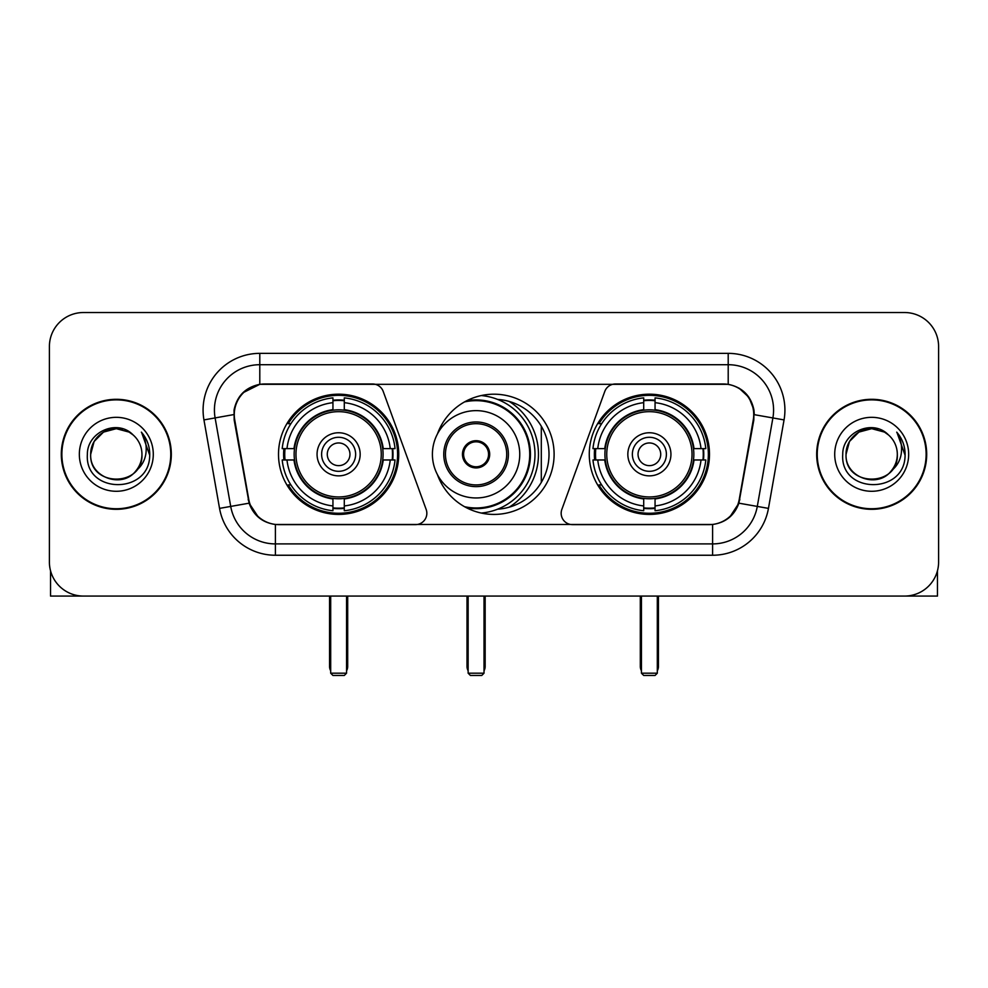 <?xml version="1.0" encoding="UTF-8"?>
<svg xmlns="http://www.w3.org/2000/svg" width="988" height="988" viewBox="0 0 988 988"><rect width="100%" height="100%" fill="white"/><g stroke="black" fill="none" stroke-linecap="round" stroke-linejoin="round"><path stroke-width="1.48" d="M426.841 513.278A11.337 11.337 0 0 1 415.491 524.628L278.9 524.628A30.628 30.628 0 0 1 248.741 499.323L234.736 419.925A30.628 30.628 0 0 1 264.895 383.986L372.562 383.986A11.337 11.337 0 0 1 383.221 391.446L426.149 509.4A11.337 11.337 0 0 1 426.841 513.278M589.268 454.307A60.107 60.107 0 0 0 649.388 514.415A60.107 60.107 0 0 0 709.495 454.307A60.107 60.107 0 0 0 649.388 394.187A60.107 60.107 0 0 0 589.268 454.307M278.505 454.307A60.107 60.107 0 0 0 338.612 514.415A60.107 60.107 0 0 0 398.732 454.307A60.107 60.107 0 0 0 338.612 394.187A60.107 60.107 0 0 0 278.505 454.307M283.902 459.976A55.007 55.007 0 0 1 283.902 448.638M594.665 459.976A55.007 55.007 0 0 1 594.665 448.638M497.668 399.424A55.007 55.007 0 0 1 549.007 454.307A55.007 55.007 0 0 1 497.668 509.191M437.425 434.004A60.107 60.107 0 0 1 554.107 454.307A60.107 60.107 0 0 1 437.425 474.611M723.105 383.986L615.438 383.986A11.337 11.337 0 0 0 604.779 391.446L561.851 509.4A11.337 11.337 0 0 0 572.509 524.628L709.1 524.628A30.628 30.628 0 0 0 739.259 499.323L753.264 419.925A30.628 30.628 0 0 0 723.105 383.986M61.305 454.307A55.007 55.007 0 0 0 116.312 509.314A55.007 55.007 0 0 0 171.319 454.307A55.007 55.007 0 0 0 116.312 399.3A55.007 55.007 0 0 0 61.305 454.307M816.681 454.307A55.007 55.007 0 0 0 871.688 509.314A55.007 55.007 0 0 0 926.695 454.307A55.007 55.007 0 0 0 871.688 399.3A55.007 55.007 0 0 0 816.681 454.307M234.045 410.069C236.984 395.879 245.567 387.296 259.795 384.32L728.205 384.32C742.42 387.284 751.004 395.867 753.955 410.069L753.832 419.925L738.888 503.176C734.417 515.501 725.649 522.615 712.607 524.48L275.393 524.48C262.376 522.64 253.62 515.526 249.112 503.176L234.168 419.925L234.045 410.069M242.739 392.878L259.795 384.32L259.795 364.708L728.205 364.708A45.362 45.362 0 0 1 772.888 417.949L757.29 506.412A45.362 45.362 0 0 1 712.607 543.906L275.393 543.906A45.362 45.362 0 0 1 230.71 506.412L215.112 417.949A45.362 45.362 0 0 1 259.795 364.708L259.795 353.358L728.205 353.358L728.205 384.32M738.987 388.086L748.99 397.398L753.955 410.069L754.301 414.676L784.052 419.912L768.454 508.388A56.711 56.711 0 0 1 712.607 555.244L275.393 555.244A56.711 56.711 0 0 1 219.546 508.388L203.948 419.912A56.711 56.711 0 0 1 259.795 353.358M278.332 524.628L275.393 524.48L275.393 555.244M712.607 555.244L712.607 524.48L709.668 524.628M768.454 508.388L738.888 503.176L729.737 517.132M258.461 517.304L249.112 503.176L219.546 508.388M739.827 499.323L739.642 500.286M248.359 500.286L248.173 499.323M203.948 419.912L233.699 414.602M938.6 346.553A34.024 34.024 0 0 0 904.576 312.529L83.424 312.529A34.024 34.024 0 0 0 49.4 346.553L49.4 562.049A34.024 34.024 0 0 0 83.424 596.073L904.576 596.073A34.024 34.024 0 0 0 938.6 562.049L938.6 346.553L938.6 562.049M49.4 346.553L49.4 562.049M904.576 312.529L83.424 312.529M83.424 596.073L904.576 596.073M170.763 454.307A54.439 54.439 0 0 0 116.312 399.868A54.439 54.439 0 0 0 61.874 454.307A54.439 54.439 0 0 0 116.312 508.746A54.439 54.439 0 0 0 170.763 454.307M133.108 434.942A25.639 25.639 0 0 1 141.951 454.307C143.519 487.368 89.118 487.368 90.686 454.307L94.119 441.488L103.505 432.102L116.312 428.669L129.132 432.102L133.108 434.942C117.374 418.455 87.092 432.028 87.376 454.307C84.499 493.877 148.657 494.914 149.694 456.221L149.744 454.307C149.645 445.897 146.854 438.511 141.358 432.151C145.532 439.018 147.014 446.403 145.779 454.307C144.581 461.026 141.309 466.521 135.961 470.77A25.639 25.639 0 0 0 141.951 454.307C143.519 487.368 89.118 487.368 90.686 454.307C90.291 438.413 106.63 425.038 122.376 429.397M135.961 470.77C122.351 489.159 89.352 477.402 90.686 454.307M79.336 454.307A36.976 36.976 0 0 0 116.312 491.283A36.976 36.976 0 0 0 153.288 454.307A36.976 36.976 0 0 0 116.312 417.331A36.976 36.976 0 0 0 79.336 454.307M141.605 432.435L149.731 455.27M50.536 570.768L50.536 596.073L182.101 596.073M926.127 454.307A54.439 54.439 0 0 0 871.688 399.868A54.439 54.439 0 0 0 817.237 454.307A54.439 54.439 0 0 0 871.688 508.746A54.439 54.439 0 0 0 926.127 454.307M888.471 434.942A25.639 25.639 0 0 1 897.314 454.307C898.882 487.368 844.481 487.368 846.049 454.307L849.482 441.488L858.868 432.102L871.688 428.669L884.495 432.102L888.471 434.942C872.75 418.455 842.455 432.028 842.739 454.307C839.862 493.877 904.02 494.914 905.057 456.221L905.107 454.307C905.02 445.897 902.217 438.511 896.721 432.151C900.908 439.018 902.377 446.403 901.142 454.307C899.945 461.026 896.672 466.521 891.324 470.77A25.639 25.639 0 0 0 897.314 454.307C898.882 487.368 844.481 487.368 846.049 454.307C845.654 438.413 861.993 425.038 877.739 429.397M891.324 470.77C877.715 489.159 844.715 477.402 846.049 454.307M834.712 454.307A36.976 36.976 0 0 0 871.688 491.283A36.976 36.976 0 0 0 908.664 454.307A36.976 36.976 0 0 0 871.688 417.331A36.976 36.976 0 0 0 834.712 454.307M896.968 432.435L905.094 455.27M382.714 459.976A44.46 44.46 0 0 0 344.293 410.205L344.293 410.205A44.46 44.46 0 0 0 294.523 459.976A44.46 44.46 0 0 0 382.714 459.976L382.714 459.976A44.46 44.46 0 0 1 344.293 498.397L344.293 505.942A51.944 51.944 0 0 0 390.248 459.976L395.039 459.976A56.711 56.711 0 0 1 344.293 510.734L344.293 505.942M285.038 459.976A53.871 53.871 0 0 1 285.038 448.638M344.293 400.733A53.871 53.871 0 0 0 332.944 400.733M392.187 448.638A53.871 53.871 0 0 1 392.187 459.976M390.248 448.638L395.039 448.638A56.711 56.711 0 0 0 344.293 397.88L344.293 409.674A44.991 44.991 0 0 1 383.245 448.638L390.248 448.638A51.944 51.944 0 0 0 344.293 402.672M286.977 459.976L282.198 459.976A56.711 56.711 0 0 0 332.944 510.734L332.944 498.94A44.991 44.991 0 0 1 293.979 459.976L286.977 459.976A51.944 51.944 0 0 0 332.944 505.942M390.248 459.976L383.245 459.976A44.991 44.991 0 0 1 344.293 498.94L344.293 498.397M294.523 459.976L294.523 459.976A44.46 44.46 0 0 0 332.944 498.397M344.293 507.881A53.871 53.871 0 0 1 332.944 507.881M332.944 402.672L332.944 397.88A56.711 56.711 0 0 0 282.198 448.638L293.979 448.638A44.991 44.991 0 0 1 332.944 409.674L332.944 402.672A51.944 51.944 0 0 0 286.977 448.638M381.257 454.307A42.645 42.645 0 0 1 338.612 496.952A42.645 42.645 0 0 1 295.968 454.307A42.645 42.645 0 0 1 338.612 411.663A42.645 42.645 0 0 1 381.257 454.307M360.163 454.307A21.551 21.551 0 0 0 338.612 432.756A21.551 21.551 0 0 0 317.062 454.307A21.551 21.551 0 0 0 338.612 475.858A21.551 21.551 0 0 0 360.163 454.307M355.631 454.307A17.018 17.018 0 0 0 338.612 437.289A17.018 17.018 0 0 0 321.606 454.307A17.018 17.018 0 0 0 338.612 471.313A17.018 17.018 0 0 0 355.631 454.307M349.962 454.307A11.337 11.337 0 0 1 338.612 465.644A11.337 11.337 0 0 1 327.275 454.307A11.337 11.337 0 0 1 338.612 442.957A11.337 11.337 0 0 1 349.962 454.307A11.337 11.337 0 0 1 338.612 465.644A11.337 11.337 0 0 1 327.275 454.307A11.337 11.337 0 0 1 338.612 442.957A11.337 11.337 0 0 1 349.962 454.307M290.892 423.679L288.212 423.679A58.984 58.984 0 0 1 397.596 454.307A58.984 58.984 0 0 1 288.212 484.923L290.892 484.923M330.684 596.073L330.684 673.199L346.553 673.199L346.553 596.073M330.684 673.199L332.944 675.471L344.293 675.471L346.553 673.199M693.477 459.976A44.46 44.46 0 0 0 655.056 410.205L655.056 410.205A44.46 44.46 0 0 0 605.286 459.976A44.46 44.46 0 0 0 693.477 459.976L693.477 459.976A44.46 44.46 0 0 1 655.056 498.397L655.056 505.942A51.944 51.944 0 0 0 701.023 459.976L705.803 459.976A56.711 56.711 0 0 1 655.056 510.734L655.056 505.942M595.813 459.976A53.871 53.871 0 0 1 595.813 448.638M655.056 400.733A53.871 53.871 0 0 0 643.707 400.733M702.962 448.638A53.871 53.871 0 0 1 702.962 459.976M701.023 448.638L705.803 448.638A56.711 56.711 0 0 0 655.056 397.88L655.056 409.674A44.991 44.991 0 0 1 694.021 448.638L701.023 448.638A51.944 51.944 0 0 0 655.056 402.672M597.752 459.976L592.961 459.976A56.711 56.711 0 0 0 643.707 510.734L643.707 498.94A44.991 44.991 0 0 1 604.755 459.976L597.752 459.976A51.944 51.944 0 0 0 643.707 505.942M701.023 459.976L694.021 459.976A44.991 44.991 0 0 1 655.056 498.94L655.056 498.397M605.286 459.976L605.286 459.976A44.46 44.46 0 0 0 643.707 498.397M655.056 507.881A53.871 53.871 0 0 1 643.707 507.881M643.707 402.672L643.707 397.88A56.711 56.711 0 0 0 592.961 448.638L604.755 448.638A44.991 44.991 0 0 1 643.707 409.674L643.707 402.672A51.944 51.944 0 0 0 597.752 448.638M692.032 454.307A42.645 42.645 0 0 1 649.388 496.952A42.645 42.645 0 0 1 606.743 454.307A42.645 42.645 0 0 1 649.388 411.663A42.645 42.645 0 0 1 692.032 454.307M670.938 454.307A21.551 21.551 0 0 0 649.388 432.756A21.551 21.551 0 0 0 627.837 454.307A21.551 21.551 0 0 0 649.388 475.858A21.551 21.551 0 0 0 670.938 454.307M666.394 454.307A17.018 17.018 0 0 0 649.388 437.289A17.018 17.018 0 0 0 632.369 454.307A17.018 17.018 0 0 0 649.388 471.313A17.018 17.018 0 0 0 666.394 454.307M660.725 454.307A11.337 11.337 0 0 1 649.388 465.644A11.337 11.337 0 0 1 638.038 454.307A11.337 11.337 0 0 1 649.388 442.957A11.337 11.337 0 0 1 660.725 454.307A11.337 11.337 0 0 1 649.388 465.644A11.337 11.337 0 0 1 638.038 454.307A11.337 11.337 0 0 1 649.388 442.957A11.337 11.337 0 0 1 660.725 454.307M601.655 423.679L598.975 423.679A58.984 58.984 0 0 1 708.359 454.307A58.984 58.984 0 0 1 598.975 484.923L601.655 484.923M641.447 596.073L641.447 673.199L657.316 673.199L657.316 596.073M641.447 673.199L643.707 675.471L655.056 675.471L657.316 673.199M432.411 454.307A43.67 43.67 0 0 1 476.08 410.638A43.67 43.67 0 0 1 519.75 454.307A43.67 43.67 0 0 1 476.08 497.964A43.67 43.67 0 0 1 432.411 454.307A43.67 43.67 0 0 0 476.08 497.964A43.67 43.67 0 0 0 519.75 454.307M445.452 454.307A30.628 30.628 0 0 0 476.08 484.923A30.628 30.628 0 0 0 506.708 454.307A30.628 30.628 0 0 0 476.08 423.679A30.628 30.628 0 0 0 445.452 454.307M509.191 507.177A62.38 62.38 0 0 0 509.191 401.437M464.521 506.696A53.648 53.648 0 0 0 529.729 454.307A53.648 53.648 0 0 0 464.521 401.918M462.47 454.307A13.61 13.61 0 0 0 476.08 467.917A13.61 13.61 0 0 0 489.69 454.307A13.61 13.61 0 0 0 476.08 440.697A13.61 13.61 0 0 0 462.47 454.307M481.267 395.558A58.984 58.984 0 0 1 481.267 513.056M462.903 450.899L463.372 450.899A13.165 13.165 0 0 1 488.788 450.899L488.084 450.899A12.474 12.474 0 0 1 476.08 466.781A12.474 12.474 0 0 1 464.076 450.899A12.474 12.474 0 0 1 488.084 450.899L489.258 450.899M463.372 450.899L464.076 450.899L463.372 450.899M489.258 457.703L488.788 457.703A13.165 13.165 0 0 1 463.372 457.703L462.903 457.703M488.788 457.703L488.084 457.703L488.788 457.703M541.301 426.211L541.301 482.391M468.139 596.073L468.139 673.199L484.021 673.199L484.021 596.073M468.139 673.199L470.411 675.471L481.749 675.471L484.021 673.199M937.464 570.768L937.464 596.073L805.899 596.073M728.205 353.358A56.711 56.711 0 0 1 784.052 419.912M215.112 417.949A45.362 45.362 0 0 1 214.421 410.069M329.547 596.073L329.547 666.394L330.684 666.394M338.612 465.644A11.337 11.337 0 0 1 327.275 454.307A11.337 11.337 0 0 1 338.612 442.957M346.553 666.394L347.69 666.394L347.69 596.073M332.944 508.388A54.377 54.377 0 0 0 344.293 508.388M392.705 459.976A54.377 54.377 0 0 0 392.705 448.638M344.293 400.214A54.377 54.377 0 0 0 332.944 400.214M640.31 596.073L640.31 666.394L641.447 666.394M649.388 465.644A11.337 11.337 0 0 1 638.038 454.307A11.337 11.337 0 0 1 649.388 442.957M657.316 666.394L658.453 666.394L658.453 596.073M643.707 508.388A54.377 54.377 0 0 0 655.056 508.388M703.468 459.976A54.377 54.377 0 0 0 703.468 448.638M655.056 400.214A54.377 54.377 0 0 0 643.707 400.214M508.4 454.307A32.32 32.32 0 0 0 476.08 421.975A32.32 32.32 0 0 0 443.76 454.307A32.32 32.32 0 0 0 476.08 486.627A32.32 32.32 0 0 0 508.4 454.307M466.731 507.869A54.377 54.377 0 0 0 530.457 454.307A54.377 54.377 0 0 0 466.731 400.733M467.003 596.073L467.003 666.394L468.139 666.394M484.021 666.394L485.157 666.394L485.157 596.073M329.547 666.394A9.077 9.077 0 0 0 330.684 670.79M346.553 670.79A9.077 9.077 0 0 0 347.69 666.394M640.31 666.394A9.077 9.077 0 0 0 641.447 670.79M657.316 670.79A9.077 9.077 0 0 0 658.453 666.394M467.003 666.394A9.077 9.077 0 0 0 468.139 670.79M484.021 670.79A9.077 9.077 0 0 0 485.157 666.394"/></g></svg>
